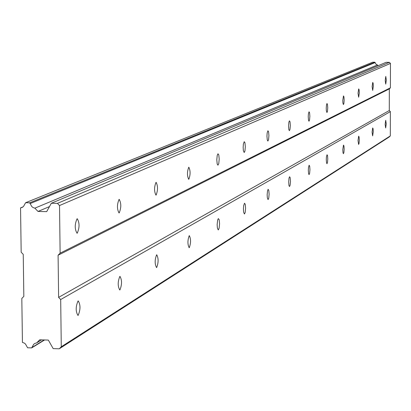 <?xml version="1.0" encoding="UTF-8"?>
<svg xmlns="http://www.w3.org/2000/svg" width="411" height="411" viewBox="0 0 411 411"><rect width="100%" height="100%" fill="white"/><g stroke="black" fill="none" stroke-linecap="round" stroke-linejoin="round"><path stroke-width="0.62" d="M78.013 301.011C75.619 306.724 75.598 311.533 77.951 315.432L78.177 315.345C80.566 309.617 80.582 304.813 78.234 300.929L78.013 301.011M385.708 120.289L385.153 124.307L385.657 127.96L386.248 123.922L385.708 120.289M372.69 127.934L372.094 132.116L372.638 135.892L373.275 131.695L373.08 128.71L372.69 127.934M358.654 136.175L358.017 140.526L358.603 144.446L359.039 143.331L359.291 140.074L359.08 136.981L358.654 136.175M343.483 145.088L342.795 149.625L343.021 152.841L343.432 153.688L343.909 152.522L344.177 149.131L343.945 145.915L343.483 145.088M327.033 154.752L326.457 156.694L326.283 159.489L326.534 162.838L326.976 163.712L327.495 162.484L327.783 158.949L327.536 155.61L327.033 154.752M309.129 165.268L308.502 167.308L308.317 170.226L308.589 173.714L309.072 174.624L309.637 173.329L309.951 169.635L309.678 166.152L309.129 165.268M289.57 176.756L289.025 178.081L288.686 181.955L288.984 185.597L289.519 186.537L290.135 185.171L290.474 181.302L290.176 177.67L289.57 176.756M268.121 189.353L267.525 190.761L267.155 194.819L267.34 197.876L268.07 199.607L268.753 198.153L269.123 194.1L268.789 190.303L268.121 189.353M244.494 203.229L243.666 205.634L243.425 208.999L243.636 212.199L244.437 214.008L245.192 212.461L245.598 208.197L245.233 204.216L244.494 203.229M218.328 218.595L217.604 220.188L217.152 224.694L217.383 228.054L218.272 229.944L219.114 228.295L219.561 223.8L219.155 219.623L218.328 218.595M189.209 235.703C187.539 240.307 187.519 244.304 189.147 247.689L189.286 247.638C190.951 243.019 190.966 239.027 189.337 235.652L189.209 235.703M156.591 254.861C154.721 259.783 154.7 264.021 156.529 267.561L156.694 267.499C158.554 262.562 158.569 258.329 156.745 254.799L156.591 254.861M119.806 276.464C117.7 281.756 117.68 286.256 119.75 289.971L119.94 289.894C122.036 284.592 122.057 280.091 119.991 276.392L119.806 276.464M77.062 218.765C74.638 224.324 74.632 229.158 77.047 233.258L77.227 233.201C79.642 227.632 79.642 222.803 77.232 218.714L77.062 218.765M385.78 76.42L385.225 80.417L385.734 84.116L386.319 80.109L385.78 76.42M372.736 82.431L372.14 86.582L372.695 90.42L373.327 86.253L373.126 83.233L372.736 82.431M358.68 88.915L358.038 93.235L358.639 97.212L359.317 92.876L359.101 89.742L358.68 88.915M343.478 95.922L342.784 100.428L342.918 103.038L343.437 104.553L343.904 103.433L344.166 100.037L343.935 96.78L343.478 95.922M326.986 103.526L326.529 104.682L326.236 108.227L326.385 110.944L326.945 112.522L327.454 111.345L327.742 107.8L327.485 104.415L326.986 103.526M309.041 111.802L308.409 113.79L308.229 116.724L308.507 120.259L309 121.194L309.555 119.95L309.868 116.251L309.586 112.727L309.041 111.802M289.431 120.844L288.887 122.124L288.548 126.002L288.856 129.696L289.395 130.667L290.002 129.357L290.341 125.483L290.032 121.8L289.431 120.844M267.921 130.76L267.171 132.969L266.95 136.18L267.294 140.043L267.885 141.055L268.558 139.673L268.922 135.609L268.583 131.756L267.921 130.76M244.221 141.692L243.389 144.025L243.153 147.4L243.369 150.647L244.185 152.507L244.93 151.037L245.331 146.768L244.951 142.725L244.221 141.692M217.974 153.796L217.239 155.317L216.792 159.828L217.214 164.087L217.938 165.191L218.765 163.624L219.212 159.119L218.786 154.875L217.974 153.796M188.741 167.272C187.062 171.772 187.051 175.785 188.716 179.309L188.824 179.278C190.499 174.762 190.509 170.755 188.849 167.241L188.741 167.272M155.995 182.371C154.11 187.175 154.104 191.428 155.969 195.127L156.098 195.091C157.978 190.272 157.983 186.024 156.118 182.335L155.995 182.371M119.056 199.402C116.93 204.56 116.919 209.081 119.036 212.975L119.19 212.924C121.307 207.761 121.312 203.24 119.2 199.361L119.056 199.402M390.316 135.907L61.275 346.776L60.689 299.537L390.363 111.617L390.316 135.907L389.243 136.971L59.251 348.805L53.173 348.605L48.344 340.082L39.718 339.805L36.661 342.887L34.658 343.534L33.651 344.336L31.673 347.906L27.599 347.778L25.446 343.992L24.275 343.072L22.435 342.425L21.819 298.437L23.828 296.393L23.242 254.363L21.172 252.21L20.55 207.874L22.225 207.401L23.473 206.512L25.595 202.731L29.695 202.813L31.847 206.605L33.019 207.524L34.853 208.166L38.018 211.449L46.69 211.629L51.329 203.255L57.442 203.378L59.528 205.541L60.119 253.161L58.09 255.221L58.614 297.374L60.689 299.537M61.275 346.776L59.251 348.805M25.595 202.731L372.705 62.195L374.853 62.215L375.952 64.142L378.233 65.652M51.329 203.255L386.176 62.308L389.376 62.333L390.45 63.428L390.404 87.82L389.325 88.889L389.289 110.523L390.363 111.617M58.614 297.374L389.289 110.523M374.853 62.215L29.695 202.813M20.55 207.874L23.129 206.82M31.673 347.906L44.588 339.959M36.661 342.887L41.593 339.866M44.208 339.948L32.305 347.269M58.09 255.221L389.325 88.889M390.404 87.82L60.119 253.161M59.528 205.541L390.45 63.428M389.376 62.333L57.442 203.378M38.018 211.449L49.49 206.579M34.853 208.166L377.514 64.923M30.352 203.496L375.192 62.559"/></g></svg>
